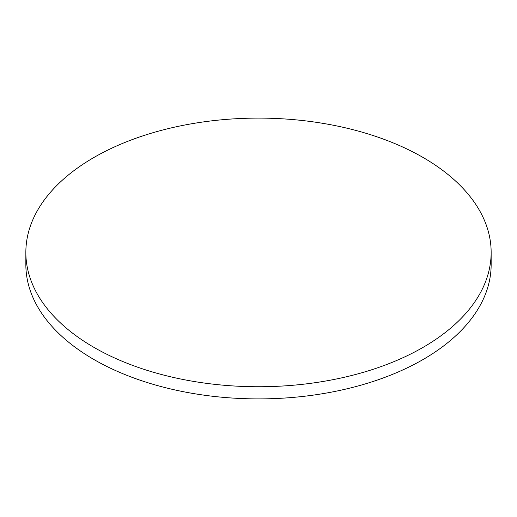 <?xml version="1.0" encoding="UTF-8"?>
<svg xmlns="http://www.w3.org/2000/svg" width="517" height="517" viewBox="0 0 517 517"><rect width="100%" height="100%" fill="white"/><g stroke="black" fill="none" stroke-linecap="round" stroke-linejoin="round"><path stroke-width="0.78" d="M93.991 347.398A232.65 134.317 0 0 0 347.534 376.518A232.65 134.317 0 0 0 491.15 252.419A232.65 134.317 0 0 0 423.009 157.446A232.65 134.317 0 0 0 169.466 128.326A232.65 134.317 0 0 0 25.85 252.419A232.65 134.317 0 0 0 93.991 347.398M25.85 252.419L25.85 264.581A232.65 134.317 0 0 0 93.991 359.554A232.65 134.317 0 0 0 347.534 388.674A232.65 134.317 0 0 0 491.15 264.581L491.15 252.419"/></g></svg>
